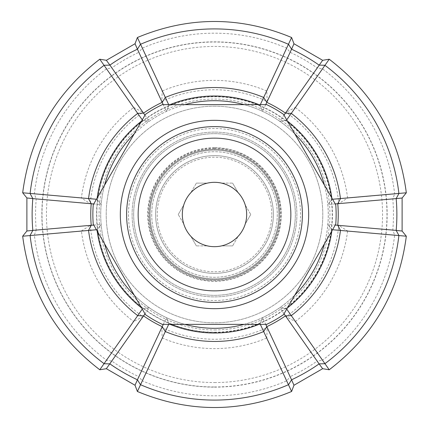 <?xml version="1.0" encoding="UTF-8"?>
<svg xmlns="http://www.w3.org/2000/svg" width="429" height="429" viewBox="0 0 429 429"><rect width="100%" height="100%" fill="white"/><g stroke="black" fill="none" stroke-linecap="round" stroke-linejoin="round"><path stroke-width="0.32" stroke-dasharray="2.15 1.61" d="M150.15 214.5A64.35 64.35 0 0 0 214.5 278.85A64.35 64.35 0 0 0 278.85 214.5A64.35 64.35 0 0 0 214.5 150.15A64.35 64.35 0 0 0 150.15 214.5A64.35 64.35 0 0 0 214.5 278.85A64.35 64.35 0 0 0 278.85 214.5A64.35 64.35 0 0 0 214.5 150.15A64.35 64.35 0 0 0 150.15 214.5A64.35 64.35 0 0 0 214.5 278.85A64.35 64.35 0 0 0 278.85 214.5A64.35 64.35 0 0 0 214.5 150.15A64.35 64.35 0 0 0 150.15 214.5M214.5 329.939A115.439 115.439 0 0 0 329.939 214.5A115.439 115.439 0 0 0 214.5 99.061A115.439 115.439 0 0 0 99.061 214.5A115.439 115.439 0 0 0 214.5 329.939M214.5 149.287A65.213 65.213 0 0 0 149.287 214.5A65.213 65.213 0 0 0 214.5 279.713A65.213 65.213 0 0 0 279.713 214.5A65.213 65.213 0 0 0 214.5 149.287M214.5 279.633A65.133 65.133 0 0 0 279.633 214.5A65.133 65.133 0 0 0 214.5 149.367A65.133 65.133 0 0 0 149.367 214.5A65.133 65.133 0 0 0 214.5 279.633A65.133 65.133 0 0 0 279.633 214.5A65.133 65.133 0 0 0 214.5 149.367A65.133 65.133 0 0 0 149.367 214.5A65.133 65.133 0 0 0 214.5 279.633A65.133 65.133 0 0 0 279.633 214.5A65.133 65.133 0 0 0 214.5 149.367M291.618 37.538L266.806 90.996L267.176 101.432A124.737 124.737 0 0 0 161.824 101.432L162.2 90.996L137.393 37.516M267.176 101.432L293.972 43.747M406.327 192.787L394.648 193.951A181.317 181.317 0 0 0 322.372 68.763L317.144 67.905L286.084 112.35L295.308 107.454L329.22 59.234M338.76 203.582L392.776 198.9L394.648 193.951L347.608 198.048L338.76 203.582A124.737 124.737 0 0 0 286.084 112.35M329.209 369.771L322.372 360.242A181.317 181.317 0 0 0 394.648 235.054L392.776 230.1L338.76 225.418L347.608 230.958L406.327 236.213M286.084 316.65L317.144 361.095L322.372 360.242L295.302 321.552L286.084 316.65A124.737 124.737 0 0 0 338.76 225.418M137.393 391.484L142.224 380.791A181.317 181.317 0 0 0 286.776 380.791L290.133 376.689L267.176 327.568L266.8 338.004L291.607 391.484M161.824 327.568L138.867 376.689L142.224 380.791L162.194 338.004L161.824 327.568A124.737 124.737 0 0 0 267.176 327.568M184.878 104.633A113.792 113.792 0 0 0 134.164 133.912M104.542 185.221A113.792 113.792 0 0 0 104.542 243.779M134.164 295.088A113.792 113.792 0 0 0 184.878 324.367M214.5 100.708A113.792 113.792 0 0 0 166.5 317.669A113.792 113.792 0 0 0 279.853 121.348A113.792 113.792 0 0 0 214.5 100.708M214.5 387.146A172.646 172.646 0 0 0 387.146 214.5A172.646 172.646 0 0 0 214.5 41.854A172.646 172.646 0 0 0 41.854 214.5A172.646 172.646 0 0 0 214.5 387.146M170.099 104.633A118.501 118.501 0 0 0 168.908 105.126L166.5 111.331A113.792 113.792 0 0 0 149.147 121.348L142.573 120.329L142.267 119.879M97.152 198.016A118.501 118.501 0 0 0 96.981 199.297L101.153 204.483A113.792 113.792 0 0 0 101.153 224.517L96.981 229.703L96.439 229.746M141.554 307.883A118.501 118.501 0 0 0 142.573 308.671L149.147 307.652A113.792 113.792 0 0 0 166.5 317.669L168.908 323.874L168.672 324.367M258.901 324.367A118.501 118.501 0 0 0 260.092 323.874L262.5 317.669A113.792 113.792 0 0 0 279.853 307.652L286.427 308.671L286.733 309.121M331.848 230.984A118.501 118.501 0 0 0 332.019 229.703L327.847 224.517A113.792 113.792 0 0 0 327.847 204.483L332.019 199.297L332.561 199.254M287.446 121.117A118.501 118.501 0 0 0 286.427 120.329L279.853 121.348A113.792 113.792 0 0 0 262.5 111.331L260.092 105.126L260.328 104.633M214.5 273.359A58.859 58.859 0 0 0 273.359 214.5A58.859 58.859 0 0 0 214.5 155.641A58.859 58.859 0 0 0 155.641 214.5A58.859 58.859 0 0 0 214.5 273.359A58.859 58.859 0 0 0 273.359 214.5A58.859 58.859 0 0 0 214.5 155.641A58.859 58.859 0 0 0 155.641 214.5A58.859 58.859 0 0 0 214.5 273.359M214.5 132.1A82.4 82.4 0 0 0 132.1 214.5A82.4 82.4 0 0 0 214.5 296.9A82.4 82.4 0 0 0 296.9 214.5A82.4 82.4 0 0 0 214.5 132.1A82.4 82.4 0 0 0 132.1 214.5A82.4 82.4 0 0 0 214.5 296.9A82.4 82.4 0 0 0 296.9 214.5A82.4 82.4 0 0 0 214.5 132.1A82.4 82.4 0 0 0 132.1 214.5A82.4 82.4 0 0 0 214.5 296.9A82.4 82.4 0 0 0 296.9 214.5A82.4 82.4 0 0 0 214.5 132.1A82.4 82.4 0 0 0 132.1 214.5A82.4 82.4 0 0 0 214.5 296.9A82.4 82.4 0 0 0 296.9 214.5A82.4 82.4 0 0 0 214.5 132.1M214.5 106.204A108.296 108.296 0 0 1 322.796 214.5A108.296 108.296 0 0 1 214.5 322.796A108.296 108.296 0 0 1 106.204 214.5A108.296 108.296 0 0 1 214.5 106.204A108.296 108.296 0 0 1 322.796 214.5A108.296 108.296 0 0 1 214.5 322.796A108.296 108.296 0 0 1 106.204 214.5A108.296 108.296 0 0 1 214.5 106.204M22.673 236.213L81.392 230.952A134.121 134.121 0 0 0 133.692 321.546L99.78 369.766M99.791 59.229L133.698 107.448A134.121 134.121 0 0 0 81.392 198.042L22.673 192.787M135.033 43.747L138.867 52.311L142.224 48.209A181.317 181.317 0 0 1 286.776 48.209L290.133 52.311A178.957 178.957 0 0 1 317.144 67.905L322.646 60.301M106.36 60.301L111.856 67.905L106.628 68.758A181.317 181.317 0 0 0 34.352 193.946L36.224 198.9L90.24 203.582L81.392 198.042M135.028 385.253L138.867 376.689A178.957 178.957 0 0 1 111.856 361.095L106.354 368.699M322.64 368.699L317.144 361.095A178.957 178.957 0 0 1 290.133 376.689L293.967 385.253M347.608 198.048A134.121 134.121 0 0 0 295.308 107.454M335.253 203.92L327.847 204.483L332.019 199.297A118.501 118.501 0 0 0 286.427 120.329L279.853 121.348L284.003 115.154M286.733 119.879L286.427 120.329L282.218 120.978M329.552 202.359L332.019 199.297A118.501 118.501 0 0 0 331.848 198.016M295.302 321.552A134.121 134.121 0 0 0 347.608 230.958M284.041 313.787L279.853 307.652L286.427 308.671A118.501 118.501 0 0 0 332.019 229.703L327.847 224.517L335.29 225.021M332.561 229.746L332.019 229.703L329.349 226.383M282.539 308.07L286.427 308.671A118.501 118.501 0 0 0 287.446 307.883M162.194 338.004A134.121 134.121 0 0 0 266.8 338.004M163.288 324.367L166.5 317.669L168.908 323.874A118.501 118.501 0 0 0 260.092 323.874L262.5 317.669L265.787 324.367M260.328 324.367L260.092 323.874L261.631 319.905M167.487 320.211L168.908 323.874A118.501 118.501 0 0 0 170.099 324.367M93.747 225.08L101.153 224.517L96.981 229.703A118.501 118.501 0 0 0 142.573 308.671L149.147 307.652L144.997 313.846M142.267 309.121L142.573 308.671L146.782 308.022M99.448 226.641L96.981 229.703A118.501 118.501 0 0 0 97.152 230.984M144.959 115.213L149.147 121.348L142.573 120.329A118.501 118.501 0 0 0 96.981 199.297L101.153 204.483L93.71 203.979M96.439 199.254L96.981 199.297L99.651 202.617M146.461 120.93L142.573 120.329A118.501 118.501 0 0 0 141.554 121.117M266.806 90.996A134.121 134.121 0 0 0 162.2 90.996M265.712 104.633L262.5 111.331L260.092 105.126A118.501 118.501 0 0 0 168.908 105.126L166.5 111.331L163.213 104.633M168.672 104.633L168.908 105.126L167.369 109.095M261.513 108.789L260.092 105.126A118.501 118.501 0 0 0 258.901 104.633M244.122 324.367A113.792 113.792 0 0 0 294.836 295.088M324.458 243.779A113.792 113.792 0 0 0 324.458 185.221M294.836 133.912A113.792 113.792 0 0 0 244.122 104.633M81.392 230.952L90.24 225.418L36.224 230.1L34.352 235.049A181.317 181.317 0 0 0 106.628 360.237L111.856 361.095L142.916 316.65L133.692 321.546M90.24 225.418A124.737 124.737 0 0 0 142.916 316.65M133.698 107.448L142.916 112.35A124.737 124.737 0 0 0 90.24 203.582M142.916 112.35L111.856 67.905A178.957 178.957 0 0 1 138.867 52.311L161.824 101.432M28.33 230.786L36.224 230.1A178.957 178.957 0 0 1 36.224 198.9L28.405 198.219M400.67 198.214L392.776 198.9A178.957 178.957 0 0 1 392.776 230.1L400.595 230.781M336.138 214.5A121.638 121.638 0 0 0 335.746 204.778L283.548 114.361A121.638 121.638 0 0 0 266.704 104.633L162.296 104.633A121.638 121.638 0 0 0 145.452 114.361L93.254 204.778A121.638 121.638 0 0 0 93.254 224.222L145.452 314.639A121.638 121.638 0 0 0 162.296 324.367L266.704 324.367A121.638 121.638 0 0 0 283.548 314.639L335.746 224.222A121.638 121.638 0 0 0 336.138 214.5M138.143 214.5A76.357 76.357 0 0 0 214.5 290.857A76.357 76.357 0 0 0 290.857 214.5A76.357 76.357 0 0 0 214.5 138.143A76.357 76.357 0 0 0 138.143 214.5M128.486 214.5A86.014 86.014 0 0 0 214.5 300.514A86.014 86.014 0 0 0 300.514 214.5A86.014 86.014 0 0 0 214.5 128.486A86.014 86.014 0 0 0 128.486 214.5M151.721 214.5A62.779 62.779 0 0 0 214.5 277.279A62.779 62.779 0 0 0 277.279 214.5A62.779 62.779 0 0 0 214.5 151.721A62.779 62.779 0 0 0 151.721 214.5A62.779 62.779 0 0 0 214.5 277.279A62.779 62.779 0 0 0 277.279 214.5A62.779 62.779 0 0 0 214.5 151.721A62.779 62.779 0 0 0 151.721 214.5M133.671 214.5A80.829 80.829 0 0 0 214.5 295.329A80.829 80.829 0 0 0 295.329 214.5A80.829 80.829 0 0 0 214.5 133.671A80.829 80.829 0 0 0 133.671 214.5A80.829 80.829 0 0 0 214.5 295.329A80.829 80.829 0 0 0 295.329 214.5A80.829 80.829 0 0 0 214.5 133.671A80.829 80.829 0 0 0 133.671 214.5M271.788 214.5A57.288 57.288 0 0 0 214.5 157.212A57.288 57.288 0 0 0 157.212 214.5A57.288 57.288 0 0 0 214.5 271.788A57.288 57.288 0 0 0 271.788 214.5M246.675 214.5A32.175 32.175 0 0 0 183.784 204.923A32.175 32.175 0 0 0 238.154 236.309A32.175 32.175 0 0 0 246.675 214.5M232.625 183.108L238.154 192.691L232.625 183.108L221.562 183.108L232.625 183.108M196.375 183.108L207.438 183.108L196.375 183.108L190.846 192.691L196.375 183.108M178.255 214.5L183.784 204.923L178.255 214.5L183.784 224.077L178.255 214.5M196.375 245.892L190.846 236.309L196.375 245.892L207.438 245.892L196.375 245.892M232.625 245.892L221.562 245.892L232.625 245.892L238.154 236.309L232.625 245.892M250.745 214.5L245.216 224.077L250.745 214.5L245.216 204.923L250.745 214.5M214.5 332.448A117.948 117.948 0 0 0 332.448 214.5A117.948 117.948 0 0 0 214.5 96.552A117.948 117.948 0 0 0 96.552 214.5A117.948 117.948 0 0 0 214.5 332.448M214.5 147.715A66.785 66.785 0 0 0 147.715 214.5A66.785 66.785 0 0 0 214.5 281.285A66.785 66.785 0 0 0 281.285 214.5A66.785 66.785 0 0 0 214.5 147.715M214.5 382.55A168.05 168.05 0 0 0 382.55 214.5A168.05 168.05 0 0 0 214.5 46.45A168.05 168.05 0 0 0 46.45 214.5A168.05 168.05 0 0 0 214.5 382.55M214.5 386.979A172.479 172.479 0 0 0 386.979 214.5A172.479 172.479 0 0 0 214.5 42.021A172.479 172.479 0 0 0 42.021 214.5A172.479 172.479 0 0 0 214.5 386.979M214.5 332.207A117.707 117.707 0 0 0 332.207 214.5A117.707 117.707 0 0 0 214.5 96.793A117.707 117.707 0 0 0 96.793 214.5A117.707 117.707 0 0 0 214.5 332.207M214.5 148.504A65.996 65.996 0 0 0 148.504 214.5A65.996 65.996 0 0 0 214.5 280.496A65.996 65.996 0 0 0 280.496 214.5A65.996 65.996 0 0 0 214.5 148.504M214.5 147.849A66.651 66.651 0 0 0 147.849 214.5A66.651 66.651 0 0 0 214.5 281.151A66.651 66.651 0 0 0 281.151 214.5A66.651 66.651 0 0 0 214.5 147.849"/><path stroke-width="0.64" d="M126.609 214.5A87.891 87.891 0 0 0 214.5 302.391A87.891 87.891 0 0 0 302.391 214.5A87.891 87.891 0 0 0 214.5 126.609A87.891 87.891 0 0 0 126.609 214.5M244.122 104.633A113.792 113.792 0 0 0 184.878 104.633M134.164 133.912A113.792 113.792 0 0 0 104.542 185.221M104.542 243.779A113.792 113.792 0 0 0 134.164 295.088M184.878 324.367A113.792 113.792 0 0 0 244.122 324.367M258.901 104.633A118.501 118.501 0 0 0 170.099 104.633M135.033 43.747L137.425 49.217A182.368 182.368 0 0 0 109.899 65.111L106.36 60.301L135.033 43.747L137.393 37.521L168.672 104.633M141.554 121.117A118.501 118.501 0 0 0 97.152 198.016M26.888 197.946L32.824 198.606A182.368 182.368 0 0 0 32.824 230.394L26.882 230.995L26.888 197.946L22.678 192.787L96.439 199.254M97.152 230.984A118.501 118.501 0 0 0 141.554 307.883M96.439 229.746L22.673 236.213C29.858 291.42 55.561 335.939 99.78 369.766L142.267 309.121M170.099 324.367A118.501 118.501 0 0 0 258.901 324.367M293.967 385.253L291.575 379.783A182.368 182.368 0 0 0 319.101 363.889L322.64 368.699L293.967 385.253L291.607 391.479L260.328 324.367M287.446 307.883A118.501 118.501 0 0 0 331.848 230.984M402.112 231.054L396.176 230.394A182.368 182.368 0 0 0 396.176 198.606L402.118 198.005L402.112 231.054L406.322 236.213L332.561 229.746M331.848 198.016A118.501 118.501 0 0 0 287.446 121.117M332.561 199.254L406.327 192.787C399.142 137.58 373.439 93.061 329.22 59.234L286.733 119.879M402.118 198.005L406.327 192.787M286.733 309.121L329.215 369.771L322.64 368.699M168.672 324.367L137.393 391.484L135.028 385.253L106.354 368.699L144.997 313.846M26.882 230.995L22.673 236.213M142.267 119.879L99.785 59.229L106.36 60.301M260.328 104.633L291.607 37.516L293.972 43.747L322.646 60.301L284.003 115.154M135.028 385.253L137.425 379.783L140.428 384.663A185.585 185.585 0 0 0 288.567 384.668L291.575 379.783L266.795 326.646A123.74 123.74 0 0 0 285.473 315.862L319.101 363.889L324.828 363.728A185.585 185.585 0 0 0 398.9 235.441L396.176 230.394L337.773 225.284A123.74 123.74 0 0 0 337.773 203.716L396.176 198.606L398.9 193.565A185.585 185.585 0 0 0 324.833 65.272L319.101 65.111A182.368 182.368 0 0 0 291.575 49.217L293.972 43.747M294.836 295.088A113.792 113.792 0 0 0 324.458 243.779M324.458 185.221A113.792 113.792 0 0 0 294.836 133.912M335.253 203.92L337.773 203.716L340.46 198.638A126.957 126.957 0 0 0 291.232 113.353L285.473 113.138A123.74 123.74 0 0 0 266.795 102.354L291.575 49.217L288.572 44.337A185.585 185.585 0 0 0 140.433 44.332L137.425 49.217L163.213 104.633M265.712 104.633L266.795 102.354L263.744 97.48A126.957 126.957 0 0 0 165.272 97.474L162.205 102.354A123.74 123.74 0 0 0 143.527 113.138L109.899 65.111L104.172 65.272A185.585 185.585 0 0 0 30.1 193.559L32.824 198.606L93.71 203.979M144.959 115.213L143.527 113.138L137.779 113.347A126.957 126.957 0 0 0 88.54 198.622L91.227 203.716A123.74 123.74 0 0 0 91.227 225.284L32.824 230.394L30.1 235.435A185.585 185.585 0 0 0 104.167 363.728L109.899 363.889A182.368 182.368 0 0 0 137.425 379.783L163.288 324.367M284.041 313.787L285.473 315.862L291.221 315.653A126.957 126.957 0 0 0 340.46 230.378L337.773 225.284L335.29 225.021M93.747 225.08L91.227 225.284L88.54 230.362A126.957 126.957 0 0 0 137.768 315.647L143.527 315.862A123.74 123.74 0 0 0 162.205 326.646L165.256 331.52A126.957 126.957 0 0 0 263.728 331.526L266.795 326.646L265.787 324.367M336.138 214.5A121.638 121.638 0 0 0 335.746 204.778L283.548 114.361A121.638 121.638 0 0 0 266.704 104.633L162.296 104.633A121.638 121.638 0 0 0 145.452 114.361L93.254 204.778A121.638 121.638 0 0 0 93.254 224.222L145.452 314.639A121.638 121.638 0 0 0 162.296 324.367L266.704 324.367A121.638 121.638 0 0 0 283.548 314.639L335.746 224.222A121.638 121.638 0 0 0 336.138 214.5M138.143 214.5A76.357 76.357 0 0 0 214.5 290.857A76.357 76.357 0 0 0 290.857 214.5A76.357 76.357 0 0 0 214.5 138.143A76.357 76.357 0 0 0 138.143 214.5M120.329 214.5A94.171 94.171 0 0 0 214.5 308.671A94.171 94.171 0 0 0 308.671 214.5A94.171 94.171 0 0 0 214.5 120.329A94.171 94.171 0 0 0 120.329 214.5M246.675 214.5A32.175 32.175 0 0 0 214.5 182.325A32.175 32.175 0 0 0 182.325 214.5A32.175 32.175 0 0 0 214.5 246.675A32.175 32.175 0 0 0 246.675 214.5M406.327 236.213C399.136 291.425 373.434 335.939 329.215 369.771M291.607 391.484C240.202 412.864 188.798 412.864 137.393 391.484M22.673 192.787C29.864 137.575 55.566 93.061 99.785 59.229M137.393 37.516C188.798 16.136 240.202 16.136 291.607 37.516M106.36 368.699L99.785 369.766M322.64 60.301L329.215 59.234"/></g></svg>
